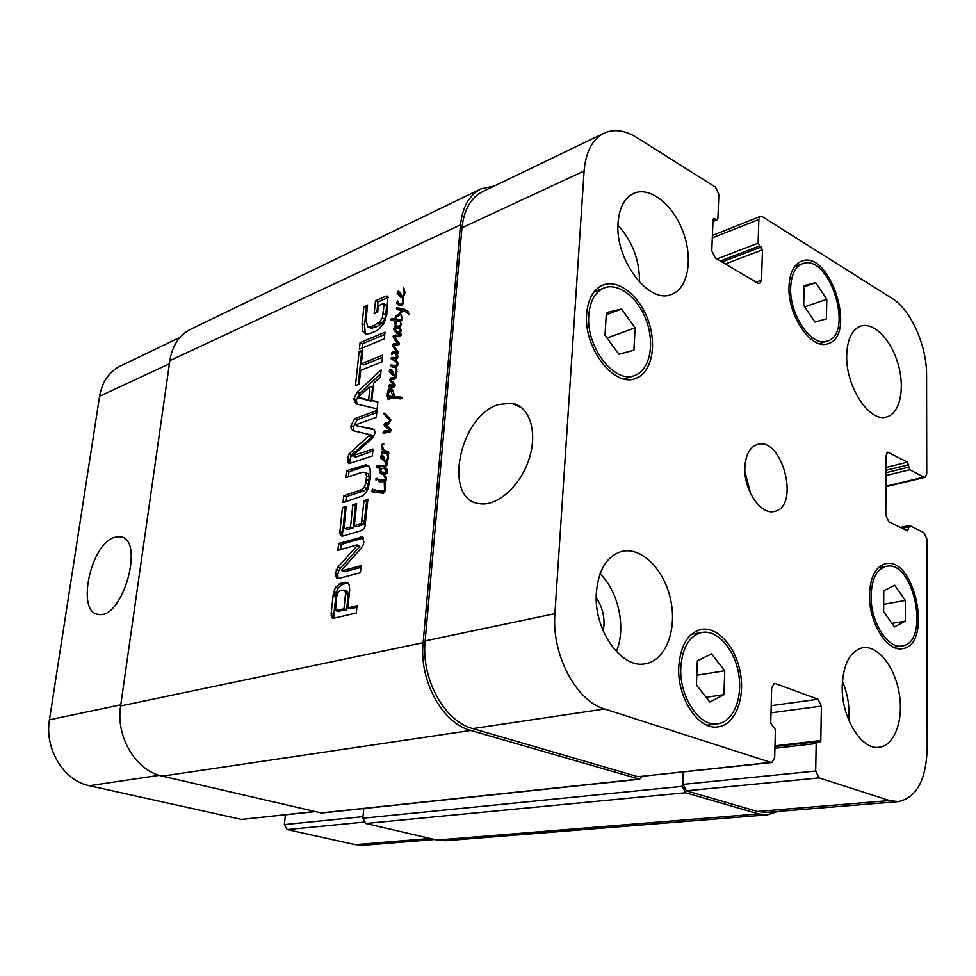 <?xml version="1.0" encoding="UTF-8"?>
<svg xmlns="http://www.w3.org/2000/svg" width="976" height="976" viewBox="0 0 976 976"><rect width="100%" height="100%" fill="white"/><g stroke="black" fill="none" stroke-linecap="round" stroke-linejoin="round"><path stroke-width="1.46" d="M394.426 326.57L396.427 327.509L394.682 327.314L394.963 325.996L399.111 326.155L400.697 324.752L400.355 323.068L401.173 323.459M400.502 323.861L401.368 324.276M399.111 326.155L400.331 326.728M395.829 325.984L399.526 327.411M395.378 325.984L398.33 327.155M394.963 325.996L397.879 327.155M400.355 323.068L401.404 324.422L399.465 327.448L400.843 328.973L401.063 331.303L399.501 332.999L397 333.499L393.596 329.522L394.402 327.668L395.927 328.119L396.158 328.949L394.475 328.644L394.792 329.327L397.72 331.803L399.574 331.803L400.404 330.754L399.404 328.875L396.439 327.521M400.916 329.168L399.989 328.912M399.404 328.875L401.075 329.656M400.404 330.754L401.087 331.071M399.574 331.803L400.502 332.243M398.342 331.852L399.757 332.853M394.402 327.668L396.085 328.461M393.657 328.875L394.829 329.412M393.596 329.522L395.646 330.474M397.683 333.511L396.268 331.096M375.943 478.74L377.065 478.252L376.089 480.631L375.943 478.74L377.004 479.155M375.98 479.265L376.907 479.631M384.398 486.28L384.215 481.644L385.032 481.4L385.581 489.964L383.275 493.246L372.93 491.953L371.71 490.855L372.478 489.159L376.407 490.562L383.214 491.221L384.507 490.22L384.398 486.28L385.544 486.731M384.507 490.22L385.471 490.599M383.214 491.221L384.873 491.867M381.592 491.392L384.629 492.368M377.822 490.745L384.19 492.404M376.516 490.574L379.896 491.55M378.383 491.306L379.115 491.587M372.478 489.159L375.797 490.306M372.295 489.598L375.077 490.172M371.71 490.855L374.308 491.867L374.894 490.599M384.215 481.644L379.823 481.79L378.273 480.509L378.932 479.143L380.811 480.07L384.703 479.68L384.215 481.644L385.044 481.973M384.751 479.875L385.508 478.679L383.629 474.958L386.118 476.935L385.52 481.168L384.751 479.875L386.02 480.375M383.629 474.958L384.764 475.41M384.19 475.727L385.496 476.251M384.739 477.093L386.313 477.715M385.337 478.277L386.411 478.691M385.605 479.143L386.362 479.448M385.203 479.692L386.154 480.07M383.202 480.216L384.263 480.631M380.811 480.07L384.215 481.144M382.446 480.717L383.397 481.095M378.517 479.643L381.348 480.29M378.273 480.509L380.872 481.534L381.116 480.668M378.359 481.144L380.115 481.839M395.182 317.956L396.024 317.456L395.89 319.579L400.538 320.006L401.404 318.713L401.002 314.772L402.344 317.761L401.758 320.262L400.062 321.726L395.829 321.531L396.378 323.629L395.5 325.081L394.792 321.202L390.839 319.799L391.376 318.615L394.902 319.298L395.121 317.969L395.914 318.298M395.085 317.969L395.792 315.809L399.013 314.077L401.661 310.478L396.585 309.502L396.89 307.599L405.089 309.502L408.078 311.478L409.225 314.699L406.15 312.039L402.612 311.063L398.525 315.907L396.024 317.456L396.195 316.041L395.414 316.834L395.085 317.969L395.914 318.347M394.902 319.298L397.439 320.226M391.376 318.615L395.719 319.689M393.401 320.64L393.865 319.786M390.839 319.799L392.023 320.372M394.792 321.202L395.829 321.69M394.792 322.897L396.378 323.642M395.048 324.337L395.866 324.727M401.173 316.505L402.295 317.029M401.417 317.773L402.356 318.225M401.404 318.713L402.222 319.103M401.087 319.64L401.88 320.018M400.538 320.006L401.575 320.494M398.367 320.567L400.416 321.519M406.15 312.039L409.237 313.564M398.428 307.94L406.736 310.478M396.89 307.599L400.916 309.136M396.61 308.148L399.379 308.794M396.427 308.648L398.818 309.795M401.661 310.478L402.978 311.112M399.013 314.077L400.075 314.577M396.195 316.041L397.366 316.59M387.277 452.535L388.863 453.181L387.228 452.486M387.387 452.693L387.13 453.645L388.045 454.023M387.313 452.596L388.851 453.218M387.13 453.645L387.96 453.767L388.594 457.72L386.923 461.868L386.386 460.94L387.826 457.89L387.13 453.645L381.933 453.328L382.165 451.266L383.617 451.388L381.372 446.264L382.494 443.921L383.775 443.812L382.128 445.556L384.032 450.095L388.375 451.778L388.497 453.84L387.606 452.779L388.838 453.279M387.594 452.047L388.668 452.498M387.667 452.083L385.386 451.229M382.494 443.921L383.702 444.422M381.677 444.739L382.543 445.105M381.372 446.264L382.311 446.654M382.031 449.192L383.958 449.973M383.617 451.388L386.191 452.437L385.203 451.168M383.507 451.388L386.191 452.437M383.275 451.339L386.081 452.437M383.031 451.461L385.849 452.388M382.433 451.302L385.215 452.352M382.165 451.266L385.008 452.352M384.288 453.279L384.739 452.315M387.667 455.975L388.509 456.317M387.753 457.756L388.558 458.086M387.826 457.89L388.546 458.183M386.996 460.44L387.814 460.782M386.386 460.94L385.142 460.879L385.935 462.453L380.652 458.049L380.921 455.926L382.141 455.206L385.142 460.879L387.423 461.367M383.873 459.757L381.86 456.817L383.922 460.196L384.947 460.184M381.86 456.817L384.349 457.829M382.982 458L384.703 458.696M385.935 462.453L386.923 461.868L387.289 463.856L385.471 467.321L386.85 468.895L387.155 472.86L385.703 474.324L381.872 474.092L379.871 472.628L379.359 470.896L380.762 468.37L376.321 467.663L376.651 465.833L381.323 465.381L384.446 466.247L386.069 465.137L385.923 462.453L387.277 462.99M381.555 455.28L383.068 455.89M380.921 455.926L383.714 456.634M380.652 457.097L381.86 457.585M380.652 458.049L382.446 458.781M385.337 462.343L383.69 460.025M385.508 460.526L386.313 460.831M385.105 460.745L385.971 461.099M384.056 468.114L381.689 468.407L380.457 470.578L382.446 472.323L386.411 472.225L384.056 468.114L387.179 469.529M386.581 471.64L387.35 471.945M386.411 472.225L387.228 472.555M385.788 472.555L387.045 473.055M384.263 472.762L386.606 473.702M385.471 473.458L386.52 473.787M382.446 472.323L385.032 473.36M385.996 462.551L387.289 463.075M386.386 463.624L387.277 463.978M386.423 464.1L387.204 464.417M386.069 465.137L386.813 465.43M384.446 466.247L385.898 466.833M383.434 466.321L385.471 467.114M381.323 465.381L382.592 465.894M376.651 465.833L379.237 466.87L383.714 466.406M376.126 467.028L378.712 468.065L379.237 466.87M380.762 468.37L381.579 468.7M380.347 468.797L381.36 469.2M379.359 470.896L381.653 471.811M379.871 472.628L382.458 473.665L381.945 472.018M380.725 473.384L383.08 474.324M383.239 474.348L382.458 473.665M396.39 366.586L393.755 367.171L390.522 366.232L391.144 364.926L395.012 365.646L397.012 364.743L396.366 362.072L391.083 358.704L391.327 357.704L396.39 357.753L396.134 353.837L397.659 355.276L397.842 356.948L396.097 359.571L397.964 364.914L396.256 366.671L396.72 373.466L394.536 375.906L393.499 375.772L392.023 373.515M396.134 353.837L392.779 353.702L391.608 354.605L391.669 352.934L392.864 351.982L396.549 351.872L392.315 345.406L393.609 343.747L397.818 343.393L394.475 339.563L393.084 336.33L393.548 335.28L397.33 335.268L401.087 333.999L401.441 335.012L399.855 336.598L394.194 336.72L398.964 342.759L399.355 344.479L393.657 345.675L398.562 352.275L398.379 353.812L396.171 353.751L397.061 354.264M395.939 354.312L397.5 355.032M396.537 355.459L397.818 356.045M396.781 356.179L397.842 356.667M396.915 357.118L397.72 357.484M396.39 357.753L397.391 358.204M395.756 358.131L396.976 358.68M392.596 357.509L395.67 358.839M391.754 357.411L395.109 358.656M391.327 357.704L394.267 358.558M391.083 358.704L393.609 359.839L393.853 358.839M394.938 360.669L397.464 361.803L394.511 360.242M396.366 362.072L397.793 362.718M396.854 363.182L397.927 363.67M397.012 364.743L397.83 365.109M396.012 365.329L397.256 365.89M395.012 365.646L396.683 366.403M392.096 365.305L395.536 366.598M391.144 364.926L393.779 366.061M390.778 365.195L393.657 366.073M393.072 367.135L393.291 366.329M390.522 366.232L392.291 367.037M393.499 375.772L389.302 372.002L389.558 369.953L390.766 369.172L393.743 374.442L394.841 374.516L396.402 371.405L395.609 366.903L396.488 367.305M400.77 334.585L401.441 334.902M397.33 335.268L400.221 336.403M395.5 334.975L399.831 336.439M393.548 335.28L396.061 336.439L398.001 336.147M393.084 336.33L394.255 336.866M393.548 337.891L395.756 338.904M394.475 339.563L396.976 340.734L396.293 339.575M399.038 342.869L396.976 340.734M397.574 342.857L399.379 343.698M397.818 343.393L399.391 344.113M395.329 343.406L399.233 344.552M394.304 343.54L397.842 344.565M393.609 343.747L396.805 344.699M392.315 345.406L393.865 346.126M394.194 348.822L396.707 349.969L395.426 347.981M398.598 352.409L396.707 349.969M396.549 351.872L398.623 352.812M392.864 351.982L395.378 353.129L398.623 352.983M394.609 353.617L395.378 353.129M391.669 352.934L393.218 353.641M392.498 373.442L390.498 370.746L392.547 373.857L393.56 373.918M392.547 373.857L393.609 374.345M390.498 370.746L393.133 371.941M391.608 371.807L393.413 372.612M396.244 369.562L397.086 369.941M396.329 371.27L397.122 371.624M396.402 371.405L397.11 371.722M395.585 373.906L396.366 374.247M394.841 374.516L395.853 374.967M394.365 374.613L395.622 375.187M390.193 369.282L392.071 370.124M389.558 369.953L392.437 370.599M389.302 371.1L390.571 371.661M389.302 372.002L391.327 372.917M390.534 378.09L394.536 377.578L396.476 375.906L396.146 377.749L394.194 379.249L390.851 379.676L395.024 384.715L394.963 386.215L393.889 386.996L388.668 386.789L389.363 384.849L393.401 385.02L389.57 379.774L390.534 378.09L394.707 379.005M389.57 379.774L391.352 380.567M390.961 382.531L393.499 383.653L392.498 381.945M395.085 385.288L393.499 383.653M392.828 384.446L395.085 385.447M393.401 385.02L395.06 385.764M389.363 384.849L394.999 386.106M388.851 385.313L391.901 385.971M388.521 386.167L389.705 386.691M394.536 377.578L395.792 378.139M391.547 377.895L394.072 379.03M400.319 295.142L398.33 292.666L400.367 295.545L401.368 295.655M400.367 295.545L402.844 296.667M398.33 292.666L401.112 294.02M399.44 293.63L401.295 294.532M402.222 297.399L403.356 297.875L403.283 303.219L400.855 305.769L399.062 305.708L396.451 303.121L397.61 300.962L398.562 303.536L400.136 304.256L401.905 303.695L402.868 301.669L402.283 297.656L400.733 297.253L397.147 293.068L398.598 291.129L401.539 296.033L402.649 296.045L404.186 292.946L403.539 287.993L404.942 292.69L403.613 296.46L402.307 296.875L403.393 297.961M403.259 288.115L404.064 288.506M404.027 291.177L404.869 291.592M404.113 292.824L404.881 293.203M404.186 292.946L404.881 293.288M403.381 295.411L404.113 295.765M402.649 296.045L403.576 296.497M398.025 291.275L400.197 292.336M397.403 291.946L399.879 293.154L400.367 292.568M397.147 293.068L398.501 293.727M397.147 293.947L399.623 295.094M401.014 297.29L399.623 295.155M402.344 297.399L403.369 297.9M402.258 297.631L403.478 298.217M402.283 297.656L403.491 298.241M402.868 301.669L403.6 302.023M401.905 303.695L402.771 304.122M400.709 304.219L402.161 304.927M401.038 304.732L401.88 305.159M396.451 303.121L399.038 303.841M399.757 305.769L398.928 304.317M383.946 413.897L384.032 413.104L385.496 413.812L390.681 419.485L389.143 423.682L386.569 425.341L390.949 429.586L390.168 431.99L383.165 433.283L384.08 431.002L389.546 430.367L384.251 425.597L384.788 423.34L388.375 422.547L389.814 420.693L383.946 413.897L386.508 414.837M386.594 417.13L389.143 418.216L386.496 414.983M390.705 419.717L389.143 418.216M389.424 420.022L390.668 420.546M389.814 420.693L390.595 421.01M388.375 422.547L389.583 423.059M386.179 423.279L388.375 424.206M385.142 423.316L388.106 424.316M384.788 423.34L387.692 424.401M384.251 424.145L386.813 425.219L387.35 424.426M384.178 424.621L386.764 425.499M384.251 425.597L386.813 426.683L386.74 425.695M387.923 428.427L390.485 429.501L386.813 426.683M388.79 429.294L390.888 430.184M389.546 430.367L390.815 430.904M388.533 430.733L390.607 431.599M387.277 430.843L389.851 431.917L387.899 430.758M387.228 430.867L389.851 431.917M386.435 430.941L389.497 431.819M385.654 430.88L388.997 432.014M384.08 431.002L388.216 431.953M383.263 431.746L385.825 432.807L386.642 432.075M382.958 432.746L383.983 433.161M384.032 413.104L385.105 413.568M391.608 396.415L393.474 396.354L390.107 389.766L388.058 394.511L389.619 398.842L388.192 399.66L386.96 395.292L388.314 389.668L390.571 387.728L393.23 391.315L394.621 396.488L402.161 397.305L400.965 398.916L389.302 398.001L389.717 396.122L394.145 397.525L395.951 397.073M390.717 396.195L393.596 397.281M389.717 396.122L393.255 397.305M391.937 398.232L392.267 397.232M389.302 398.001L390.01 398.306M398.623 396.683L402.063 397.915M400.746 397.83L398.196 396.72L401.173 397.793M394.963 396.402L400.441 397.696M394.877 396.439L397.513 397.513M391.01 388.167L390.132 387.789M391.254 390.229L392.096 389.302M388.314 389.668L389.4 390.144M386.96 395.292L388.253 395.853M390.864 390.058L393.084 391.034M393.474 396.354L396.012 397.464M392.95 396.427L395.5 397.549M481.009 188.856L190.649 329.278C179.267 335.11 172.325 345.577 169.848 360.656L120.621 705.941C115.558 736.88 135.957 770.82 162.26 776.127L321.543 813.02L639.597 779.226L470.786 730.475C442.482 723.301 419.009 680.687 423.12 642.684L460.501 224.87C462.465 206.912 469.31 194.907 481.009 188.856L494.332 186.001M361.718 489.684L364.072 487.414L365.805 483.376L366.573 475.946L365.585 472.762L362.377 472.177L345.663 477.679L346.395 470.81L365.963 464.771L368.904 466.345L370.124 468.907L370.331 478.325L368.123 488.476L366.256 492.124L362.755 495.82L343.003 502.616L343.735 495.686L361.718 489.684L364.304 490.684L366.659 488.427L368.391 484.389L369.148 476.971L368.159 473.775L365.085 472.347M359.363 349.176L360.071 342.637L384.971 332.182L384.3 338.818L359.363 349.176M377.139 408.871L355.947 403.832L353.788 399.05L357.192 392.169L381.116 369.941L380.396 377.041L373.613 383.202L371.832 400.453L377.871 401.709L377.139 408.871M356.948 545.95L356.826 544.937L337.916 550.318L338.635 543.473L362.255 537.081L363.865 541.668L363.121 545.108L361.059 548.427L341.6 570.191L342.247 570.765L361.132 565.677L360.412 572.705L337.94 578.658L336.818 578.597L335.134 573.79L337.757 567.263L356.948 545.95L359.558 546.902L359.632 545.877L357.009 544.937M354.325 525.82L361.401 523.185L364.036 500.615L367.891 499.407L365.048 526.235L364.146 528.455L360.974 530.737L342.905 536.031L340.441 535.519L339.929 531.334L342.466 507.557L346.224 506.385L344.101 526.454L344.26 528.236L345.138 528.565L350.518 526.955L352.836 504.848L356.643 503.653L354.325 525.82L356.935 526.784L364.011 524.149L366.622 501.603L367.708 501.274M344.15 582.404L345.992 582.33L349.066 584.27L349.713 589.821L347.834 607.914L357.045 605.681L356.289 613.026L332.95 618.442L331.694 617.613L331.169 613.514L333.316 593.64L335.427 587.393L340.685 583.306L344.15 582.404L348.188 583.209M355.984 424.719L356.557 425.743L372.417 428.891L374.503 429.867L374.955 433.015L372.588 438.224L352.604 455.694L373.039 449.058L372.332 455.987L348.798 463.698L347.322 460.172L348.822 454.133L370.099 434.735L353.458 430.77L351.104 428.952L350.945 425.621L354.813 418.643L376.98 410.445L376.285 417.301L355.984 424.719M362.791 350.103L361.34 363.78L382.629 355.166L381.945 361.852L360.644 370.392L359.18 384.129L355.484 385.581L359.107 351.628L362.791 350.103M384.166 304.512L383.3 303.597L378.346 305.732L377.675 312.174L374.15 313.711L375.504 300.779L385.557 296.326L387.899 296.509L386.789 314.394L383.971 323.398L378.725 329.339L375.833 331.145L369.977 333.572L365.866 333.975L362.694 331.425L362.084 323.715L363.902 306.671L367.574 305.049L365.951 320.323L367.818 326.814L369.66 326.923L373.637 325.716L379.92 321.677L382.299 317.944L384.166 304.512L386.642 305.695L385.886 304.793M383.885 303.829L386.362 305.012M384.154 304.939L386.642 305.695M383.226 313.882L385.715 315.065L386.63 306.122M382.299 317.944L384.776 319.115L385.715 315.065M379.92 321.677L382.409 322.849L384.776 319.115M379.078 322.483L381.567 323.642L382.409 322.849M377.834 323.434L380.323 324.593L381.567 323.642M373.637 325.716L376.126 326.862L380.323 324.593M369.66 326.923L372.149 328.07L376.126 326.862M368.501 327.009L372.149 328.07M367.818 326.814L370.99 328.156M363.902 306.671L367.318 307.416M362.084 323.715L364.56 324.862L366.366 307.83M362.694 331.425L365.17 332.56L364.56 324.862M366.232 334.036L365.17 332.56M385.557 296.326L388.253 297.436M375.504 300.779L377.968 301.962L388.021 297.521M376.87 312.527L377.968 301.962M361.34 363.78L363.841 364.89L382.397 357.399M359.107 351.628L362.547 352.348M358.216 384.507L361.596 352.751M354.813 418.643L357.338 419.692L376.773 412.543M350.945 425.621L353.483 426.671L357.338 419.692M351.104 428.952L353.641 430.001L353.483 426.671M354.288 430.941L353.641 430.001M370.099 434.735L372.661 435.796L369.867 434.296M369.062 436.065L371.612 437.126L372.661 435.796M348.822 454.133L351.372 455.145L371.612 437.126M347.395 458.854L349.957 459.867L351.372 455.145M347.346 459.403L349.957 459.867M347.48 462.014L350.03 463.027L349.896 460.428M353.117 456.073L355.679 457.097L372.832 451.071M352.861 456.121L355.679 457.097M356.557 425.743L374.503 429.867M356.399 425.695L359.095 426.793M345.541 593.823L344.955 590.565L343.906 589.992L339.709 590.895L337.964 592.456L336.659 596.653L335.524 610.415L343.967 608.865L345.541 593.823L348.188 594.713L347.602 591.456L344.467 590.175M344.955 590.565L347.602 591.456M345.565 592.591L348.212 593.481M343.967 608.865L346.626 609.732L348.188 594.713M338.172 611.281L346.626 609.732M345.992 582.33L347.944 583.001M342.393 582.757L346.785 583.306M338.843 584.099L341.478 584.99L345.028 583.648M335.427 587.393L338.062 588.272L341.478 584.99M333.694 591.627L336.33 592.517L338.062 588.272M331.169 613.514L333.816 614.368L336.33 592.517M331.132 615.661L333.78 616.515L333.816 614.368M334.243 618.284L333.78 616.515M331.694 617.613L333.975 618.357M347.834 607.914L350.494 608.792L356.887 607.243M360.339 524.039L362.938 525.003M352.836 504.848L356.447 505.507M350.518 526.955L353.117 527.918L355.423 505.824M345.138 528.565L347.737 529.517L353.117 527.918M344.821 528.602L347.737 529.517M342.466 507.557L346.029 508.215M339.843 533.579L342.442 534.519L345.053 508.52M342.796 536.056L342.442 534.519M340.441 535.519L342.21 536.166M364.036 500.615L366.622 501.603M361.974 520.672L364.573 521.635M361.401 523.185L364.011 524.149M357.204 545.413L359.827 546.365M356.728 546.218L359.558 546.902M337.757 567.263L340.38 568.178L359.339 547.17M336.122 569.752L338.745 570.667L340.38 568.178M335.134 573.79L337.757 574.693L338.745 570.667M338.062 578.634L337.757 574.693M342.247 570.765L344.87 571.68L360.961 567.361M342.149 570.789L344.87 571.68M360.791 537.068L363.56 538.02M338.635 543.473L341.246 544.401L363.401 538.02M340.697 549.512L341.246 544.401M370.038 386.264L358.131 397.391L368.611 400.014L370.038 386.264L372.564 387.362L371.136 401.099L368.611 400.014M358.448 397.854L371.136 401.099M371.832 400.453L377.822 402.258M357.192 392.169L359.705 393.255L380.725 373.759M353.788 399.05L356.301 400.123L359.705 393.255M357.143 404.113L356.301 400.123M362.096 348.042L362.547 343.759L384.739 334.487M360.071 342.637L362.547 343.759M364.072 487.414L366.659 488.427M343.735 495.686L346.309 496.674L364.304 490.684M345.772 501.737L346.309 496.674M365.963 464.771L368.208 465.674M362.694 465.332L365.268 466.357L368.355 465.808M346.395 470.81L348.957 471.823L365.268 466.357M348.432 476.764L348.957 471.823M365.585 472.762L368.159 473.775M366.573 475.946L369.148 476.971M366.476 479.582L369.05 480.595M365.805 483.376L368.391 484.389M114.509 537.349L120.024 536.727C145.509 538.044 122.939 619.955 98.466 614.38C75.86 612.916 90.524 543.852 114.509 537.349M498.553 404.552L511.644 403.186C529.37 405.76 537.947 431.551 529.187 458.696C520.659 485.877 497.199 506.715 479.582 503.689C442.457 500.054 459.049 415.959 498.553 404.552M750.629 493.722L744.908 471.554M744.871 467.394C745.64 454.755 749.8 447.13 757.352 444.519C782.227 436.138 800.43 506.642 774.615 511.363C761.06 515.633 743.566 490.086 744.871 467.394M724.753 670.793L723.924 694.692L709.82 702.025L696.4 685.042L697.364 660.813L711.602 653.883L724.753 670.793L696.791 675.258M723.924 694.692L706.099 697.315M905.35 600.411L905.301 621.126L894.492 626.909L883.634 611.684L883.768 590.736L894.675 585.246L905.35 600.411L883.683 604.327M905.301 621.126L891.979 623.396M815.729 282.711L826.782 299.303L826.44 318.884L814.948 322.08L803.699 305.39L804.139 285.59L815.729 282.711L804.102 286.798M826.782 299.303L804.688 306.854M621.492 309.038L635.132 327.814L633.912 350.25L618.918 354.203L604.998 335.317L606.364 312.601L621.492 309.038L606.23 314.784M635.132 327.814L606.987 338.013M790.67 287.53C789.255 314.797 811.837 347.48 827.123 341.124C855 333.999 829.051 252.406 802.394 263.764C795.184 266.814 791.28 274.732 790.67 287.53M788.998 286.529C789.645 272.902 793.817 264.459 801.491 261.202C829.942 249.063 857.636 336.134 827.868 343.723C811.568 350.494 787.486 315.626 788.998 286.529M871.08 595.616C870.324 621.334 887.66 649.26 901.946 645.978C930.738 642.989 913.902 559.102 886.086 566.373C876.777 569.057 871.763 578.805 871.08 595.616M869.482 594.909C870.226 576.987 875.557 566.605 885.476 563.738C915.159 555.954 933.141 645.478 902.397 648.65C887.172 652.139 868.677 622.359 869.482 594.909M680.821 667.157C678.918 696.376 699.377 727.315 717.702 723.777C733.379 721.825 743.004 697.901 738.588 673.464C734.428 648.979 717.275 629.496 701.866 632.436C689.446 635.718 682.419 647.283 680.821 667.157M678.784 666.437C680.516 645.27 687.982 632.924 701.207 629.435C717.665 626.263 735.977 647.064 740.418 673.172C745.127 699.243 734.855 724.802 718.104 726.852C698.572 730.597 676.758 697.596 678.784 666.437M588.796 315.114C585.807 346.822 614.441 384.044 634.437 375.577C649.369 370.697 654.969 345.321 646.771 321.873C638.804 298.339 618.784 282.052 604.107 287.932C595.128 291.873 590.029 300.925 588.796 315.114M586.661 313.991C587.979 298.9 593.42 289.238 602.961 285.041C618.638 278.733 640.012 296.131 648.503 321.238C657.251 346.26 651.273 373.332 635.327 378.529C614.002 387.533 583.453 347.822 586.661 313.991M846.692 355.203C847.302 339.184 851.999 329.473 860.759 326.069C873.813 321.738 891.32 339.977 898.152 364.28C905.191 388.521 900.031 413.397 886.769 416.898C869.701 423.145 845.497 386.484 846.692 355.203M618.064 222.796C619.26 207.607 624.494 197.786 633.753 193.333C649.931 186.087 673.074 204.618 683.029 231.739C693.253 258.75 688.178 288.286 671.708 294.313C649.247 304.963 614.697 259.909 618.064 222.796M617.967 225.249C632.497 241.328 639.67 260.311 639.487 282.186M600.033 573.864C618.564 591.224 626.385 628.251 616.356 651.553M603.205 630.984L603.985 625.201C604.351 614.978 601.777 605.852 596.251 597.824M596.373 592.371C598.532 569.557 607.011 555.905 621.822 551.403C641.622 546.572 664.449 569.764 670.683 599.911C677.234 629.996 665.705 660.386 645.514 663.717C621.358 669.426 593.274 629.459 596.373 592.371M842.215 685.933C843.337 663.656 850.181 650.907 862.735 647.71C877.888 645.16 894.907 666.876 899.225 693.509C903.788 720.105 894.565 745.701 879.12 747.262C861.405 750.373 841.178 717.262 842.215 685.933M842.422 681.236C847.693 693.802 849.815 706.831 848.791 720.312M770.833 762.402L771.809 762.5L774.676 757.693L775.395 729.609L770.735 723.314L771.662 687.995L774.31 683.456L775.456 683.578L818.022 699.219L821.389 706.099L820.792 740.516L819.742 742.358L817.241 741.675L816.18 743.517L815.692 771.016L819.096 777.909L889.587 800.564L898.323 801.638C916.549 797.721 926.175 779.946 927.2 748.324L926.846 538.996L923.918 532.628L909.717 525.588L907.314 530.846L888.819 521.757L885.781 515.218L886.123 455.67L887.855 452.181L907.436 462.148L909.791 469.712L923.845 477.166L925.065 477.374L926.736 473.909L926.566 374.991C926.858 345.65 910.84 309.746 892.076 298.412L762.415 216.721L760.377 216.391L758.84 219.478L758.108 243.158L762.463 249.856L761.536 280.258L759.865 283.516L757.925 283.223L715.237 258.006L711.797 250.722L713.041 219.649L713.688 218.38L717.25 219.746L717.897 218.49L718.848 194.383L715.445 187.136L636.572 137.433C624.786 130.162 613.941 128.759 604.022 133.2C592.383 139.226 585.746 151.829 584.112 170.995L554.905 613.648C551.489 654.567 575.999 700.902 604.583 708.966L770.833 762.402L637.999 776.713L472.726 728.608C444.495 721.41 421.059 678.845 425.146 640.903L461.977 227.774C463.942 209.767 470.798 197.738 482.534 191.686L604.022 133.2M180.145 337.257L120.255 366.085C109.031 371.807 102.138 381.872 99.589 396.256L49.459 719.788C44.323 748.958 63.843 780.812 89.365 785.717L241.511 819.45L315.089 811.678M285.395 814.875L284.321 824.61L287.2 829.588L355.215 844.667L363.877 845.277L434.625 839.494M771.809 762.5L637.999 776.713M898.323 801.638L766.258 812.422L757.388 811.471L686.372 790.804L683.066 784.387L683.59 772.004M642.306 776.445L639.597 779.226M777.75 811.483L767.417 814.862L758.633 813.923L685.579 792.744L682.273 786.339L682.871 772.077M363.78 808.531L362.84 818.23L365.817 823.488L436.967 840.043L445.654 840.702L767.417 814.862M379.701 491.05L382.311 492.063M373.869 489.525L375.748 490.257M385.508 478.679L386.411 479.033M402.051 308.843L404.54 310.039M396.085 341.344L398.598 342.503M393.023 377.834L395.109 378.761M391.047 377.993L393.584 379.115M384.873 430.953L387.435 432.026M389.546 396.671L392.096 397.769M120.621 705.941L423.12 642.684M460.501 224.87L169.848 360.656M351.275 451.376L353.824 452.4M347.322 460.172L349.884 461.184M372.417 428.891L374.259 429.66M336.659 610.634L339.306 611.501M340.685 583.306L343.32 584.197M333.316 593.64L335.951 594.518M333.109 595.323L335.744 596.202M339.929 531.334L342.527 532.286M359.436 490.66L362.023 491.66M773.273 683.908L775.456 683.578M771.199 705.672L818.022 699.219M771.016 712.834L821.389 706.099M774.981 745.847L820.792 740.516M774.92 748.263L816.18 743.517M683.066 784.387L815.692 771.016M686.372 790.804L819.096 777.909M757.388 811.471L889.587 800.564M902.202 528.333L908.51 526.979M905.704 530.053L908.51 529.456M886.781 453.01L889.185 452.388M886.062 467.455L907.436 462.148M886.037 470.286L908.619 464.722M886.025 472.689L908.619 467.15M886.013 475.519L909.791 469.712M885.952 486.219L923.845 477.166M712.309 237.912L758.84 219.478M716.872 258.982L758.108 243.158M720.227 260.958L759.426 245.989M725.302 263.959L762.463 249.856M721.947 261.971L761.146 247.038M756.193 282.198L761.536 280.258M713.127 219.1L714.566 218.514M712.98 220.991L716.384 219.624M461.977 227.774L584.112 170.995M425.146 640.903L554.905 613.648M472.726 728.608L604.583 708.966M314.614 811.568L241.511 819.45M362.987 816.68L284.321 824.61M363.865 822.134L287.2 829.588M430.233 838.469L355.215 844.667M169.397 363.804L99.589 396.256M120.78 704.818L49.459 719.788M159.234 775.31L89.365 785.717M470.786 730.475L162.26 776.127M638.621 779.129L320.604 812.971M682.273 786.339L362.84 818.23M685.579 792.744L365.817 823.488M758.633 813.923L436.967 840.043M399.379 327.387L396.878 326.216M397.842 327.143L395.341 325.972M399.855 332.804L397.72 331.803M383.19 492.136L380.591 491.123M381.323 491.977L378.725 490.965M379.005 491.575L376.407 490.562M375.65 490.135L374.747 489.793M375.211 490.184L372.612 489.183M395.67 319.677L393.182 318.505M400.367 321.507L397.866 320.323M400.038 308.843L397.549 307.647M386.154 452.425L383.58 451.376M384.886 452.327L382.311 451.266M386.215 473.75L383.629 472.726M385.605 467.162L383.592 466.357M396.439 359.144L394.45 358.241M394.731 358.521L392.218 357.375M395.243 366.549L392.718 365.414M396.476 366.549L395.805 366.244M398.928 336.342L396.427 335.171M395.609 375.187L394.328 374.613M395.548 375.248L393.743 374.442M403.198 296.838L401.539 296.033M388.668 431.917L386.106 430.843M402.088 397.769L400.026 396.878M397.171 397.598L394.621 396.488M395.109 397.464L392.572 396.354M387.643 296.314L386.996 296.009M385.971 304.793L383.812 303.768M338.684 611.574L336.037 610.708M344.626 571.692L342.003 570.789M363.072 537.386L362.255 537.081M123.11 537.752L120.024 536.727M521.965 407.919L511.644 403.186M819.267 343.65L827.123 341.124M794.61 266.607L802.394 263.764M893.772 647.271L901.946 645.978M877.997 567.971L886.086 566.373M707.027 725.18L717.702 723.777M691.325 634.363L701.866 632.436M624.262 378.993L634.437 375.577M594.067 291.861L604.107 287.932M817.241 741.675L774.968 746.567M909.242 525.515L900.36 527.43M925.065 477.374L885.94 486.707M760.377 216.391L712.407 235.46M717.25 219.746L712.968 221.491"/></g></svg>
